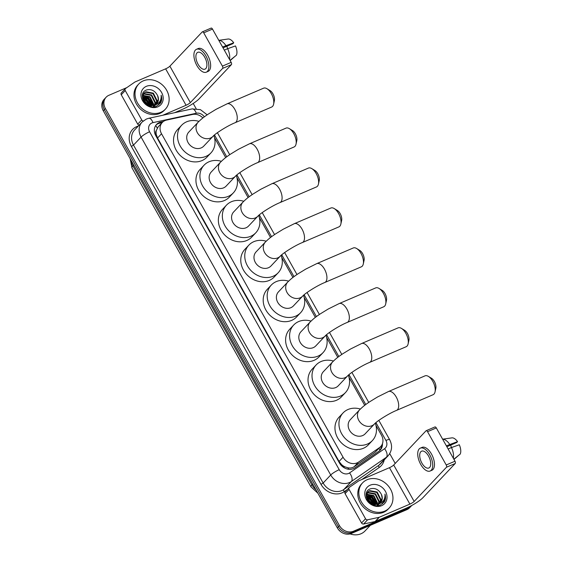 <?xml version="1.0" encoding="UTF-8"?>
<svg xmlns="http://www.w3.org/2000/svg" width="562" height="562" viewBox="0 0 562 562"><rect width="100%" height="100%" fill="white"/><g stroke="black" fill="none" stroke-linecap="round" stroke-linejoin="round"><path stroke-width="0.84" d="M202.903 117.936A10.987 9.329 43.4 0 0 192.492 114.465L166.619 120.064A10.987 9.329 43.4 0 0 165.017 120.577A10.987 9.329 43.4 0 0 162.313 122.453A10.987 9.329 43.4 0 0 161.533 133.763L343.059 457.229A10.987 9.329 43.4 0 0 358.556 462.09L379.455 447.633A10.987 9.329 43.4 0 0 380.713 446.551A10.987 9.329 43.4 0 0 381.493 435.241L375.95 425.364M345.054 466.874A10.987 9.329 -136.6 0 1 341.555 464.577L341.647 464.746A3.66 3.112 43.4 0 0 345.054 466.874L347.801 467.753C350.189 468.287 352.332 467.928 354.236 466.664L375.135 452.206L380.713 446.551M162.313 122.453L158.189 126.829L156.306 130.525A3.66 3.112 43.4 0 0 156.145 134.185A10.987 2.002 150.7 0 0 155.238 134.585M156.145 134.185L156.236 134.353A10.987 9.329 -136.6 0 1 156.306 130.525M156.236 134.353L157.543 137.992L339.062 461.458L341.555 464.577M364.703 405.321L349.023 377.376M337.776 357.334L326.599 337.432M315.352 317.389L304.183 297.481M292.935 277.438L281.766 257.537M270.519 237.494L259.349 217.585M248.102 197.543L236.932 177.641M225.685 157.599L214.515 137.69M411.77 505.47A10.987 9.329 -136.6 0 1 411.721 505.519A10.987 9.329 -136.6 0 1 409.017 507.395L353.477 531.216L352.416 532.347A10.987 9.329 -136.6 0 1 338.359 526.685L104.314 109.618A10.987 9.329 -136.6 0 1 105.094 98.315A10.987 9.329 -136.6 0 0 104.314 109.618L338.359 526.685A10.987 9.329 -136.6 0 0 352.416 532.347L407.956 508.526L352.416 532.347L351.355 533.471A10.987 9.329 -136.6 0 1 337.298 527.809L103.253 110.749A10.987 9.329 -136.6 0 1 104.033 99.439L106.155 97.191A10.987 9.329 -136.6 0 1 108.859 95.308L126.871 87.588M411.721 505.519L410.66 506.643A10.987 9.329 -136.6 0 1 407.956 508.526A10.987 9.329 -136.6 0 0 410.66 506.643L409.593 507.774A10.987 9.329 -136.6 0 1 406.888 509.65L351.355 533.471M163.43 121.476L160.887 122.031A10.987 9.329 43.4 0 0 159.278 122.537A10.987 9.329 43.4 0 0 156.58 124.42A10.987 9.329 43.4 0 0 155.8 135.723L339.441 462.962A10.987 9.329 43.4 0 0 354.938 467.83L378.971 451.195A10.987 9.329 43.4 0 0 380.228 450.113A10.987 9.329 43.4 0 0 382.462 443.657M156.074 125.003A10.987 9.329 -136.6 0 1 158.217 123.661A10.987 9.329 -136.6 0 1 159.819 123.155L162.13 122.656M353.477 531.216A10.987 9.329 -136.6 0 1 339.42 525.561L105.375 108.494A10.987 9.329 -136.6 0 1 106.155 97.191M193.216 103.457L196.124 108.642M389.726 453.632L395.219 463.425M381.408 445.701A10.987 9.329 -136.6 0 1 379.673 450.654M139.137 125.164A1.834 1.553 -136.6 0 1 137.725 124.132L141.715 119.91L125.235 90.545L121.251 94.767A1.834 1.553 -136.6 0 1 121.378 92.885L125.368 88.663A1.834 1.553 43.4 0 0 125.235 90.545M137.725 124.132L121.251 94.767M174.634 112.688L182.095 109.485A14.654 2.677 150.7 0 0 199.103 98.842L231.389 64.644L222.622 68.402L190.335 102.607A3.66 0.667 -29.3 0 1 186.078 105.263L162.804 115.245M210.947 28.212A1.834 0.906 66.8 0 1 211.108 28.1A1.834 0.906 66.8 0 1 212.492 29.076L203.725 32.842A1.834 0.906 -113.2 0 0 202.334 31.858A1.834 0.906 -113.2 0 0 202.18 31.971L169.886 66.175A3.66 0.667 -29.3 0 1 165.635 68.838L135.07 81.947A1.834 1.553 43.4 0 0 134.831 82.08L125.572 88.48A1.834 1.553 43.4 0 0 125.368 88.663M222.622 68.402A1.834 0.906 -113.2 0 0 222.404 66.133L231.172 62.368L212.492 29.076M231.172 62.368A1.834 0.906 66.8 0 1 231.389 64.644M222.404 66.133L203.725 32.842M141.715 119.91A1.834 1.553 43.4 0 0 143.24 120.963M204.716 57.219A9.154 4.538 -113.2 0 0 197.789 52.322A9.154 4.538 -113.2 0 0 198.077 64.258A9.154 4.538 -113.2 0 0 205.004 69.154A9.154 4.538 -113.2 0 0 204.716 57.219M223.044 47.882L232.907 43.653L233.722 42.789L222.538 46.99M226.936 46.21A7.327 3.632 -113.2 0 0 227.603 48.711M206.303 72.182L208.059 71.43A12.455 6.175 -113.2 0 0 207.666 55.202A12.455 6.175 -113.2 0 0 198.238 48.543L196.489 49.294A12.455 6.175 -113.2 0 0 196.876 65.522A12.455 6.175 -113.2 0 0 206.303 72.182A12.455 6.175 -113.2 0 0 205.917 55.954A12.455 6.175 -113.2 0 0 196.489 49.294M229.514 59.41A12.09 5.992 -113.2 0 0 227.659 48.69L235.485 45.929A9.526 4.721 -113.2 0 1 236.37 55.259L230.027 60.324M224.301 50.13L227.659 48.69M230.16 60.563L234.909 56.425M225.896 45.55A12.09 5.992 -113.2 0 0 218.822 40.352M233.722 42.789A9.526 4.721 -113.2 0 0 228.067 39.024L218.808 40.338M160.887 112.288A18.314 15.546 -136.6 0 1 139.236 105.508A18.314 15.546 -136.6 0 1 138.758 84.012A18.314 15.546 -136.6 0 1 143.261 80.879A18.314 15.546 -136.6 0 1 164.919 87.658A18.314 15.546 -136.6 0 1 165.39 109.154A18.314 15.546 -136.6 0 1 160.887 112.288M165.39 109.154L164.329 110.278A18.314 15.546 -136.6 0 1 159.826 113.412A18.314 15.546 -136.6 0 1 138.168 106.632A18.314 15.546 -136.6 0 1 137.697 85.136L138.758 84.012M153.637 106.745L155.548 104.925M154.971 105.558L155.428 104.975M155.674 104.581L156.65 100.998L152.948 93.601L145.516 92.21L143.795 93.313M153.278 106.752L155.189 105.34M155.927 104.413L157.072 100.549L153.37 93.159L145.937 91.761L143.998 93.081L142.495 97.472L142.762 99.067M154.009 106.33L154.431 105.466M154.55 105.164L154.964 102.79L151.262 95.392L143.83 93.995L143.106 94.353M154.262 106.155L154.726 105.319M154.845 105.038L155.386 102.34L151.684 94.943L144.251 93.552L143.261 94.072M153.201 105.565L153.278 104.574L149.576 97.177L142.65 95.603M153.559 105.48L153.7 104.125L149.998 96.734L142.741 95.273M151.571 105.719L147.89 98.968L142.481 97.135M152.007 105.712L148.312 98.519L142.495 96.72M149.499 105.459L146.197 100.753L142.776 99.109M150.075 105.586L146.619 100.303L142.636 98.554M147.153 104.511L143.837 101.364M143.998 93.081L142.348 95.638M149.38 105.972L155.182 105.052M156.615 103.83L158.336 99.214L157.62 95.666A8.275 7.025 -136.6 0 1 156.763 103.668A8.275 7.025 -136.6 0 1 154.733 105.087A8.275 7.025 -136.6 0 1 154.192 105.291L146.759 104.265L144.237 101.961M142.839 94.521L142.467 94.781M143.001 94.254L142.488 94.69M157.62 95.666C155.063 90.763 151.417 88.852 146.675 89.934C136.222 93.348 146.682 110.918 156.622 106.148L160.704 102.776C161.898 100.486 162.039 97.971 161.132 95.238C161.526 100.233 159.432 103.534 154.838 105.15L154.192 105.291M146.331 86.344A11.943 10.137 -136.6 0 1 161.603 92.491A11.943 10.137 -136.6 0 1 157.824 106.822A11.943 10.137 -136.6 0 1 142.544 100.668A11.943 10.137 -136.6 0 1 146.331 86.344M148.508 105.15L145.115 101.272L143.141 100.057M151.213 105.712L146.808 99.488L142.488 97.423M153.398 106.689L153.363 106.253M153.236 105.291L148.494 97.697L143.24 95.463M158.828 104.89L160.107 101.083M148.059 104.968L143.345 100.493M151.164 106.52L151.073 106.169M150.925 105.691L146.598 99.706L142.509 97.704M153.04 105.593L148.284 97.921L142.643 95.638M158.688 105.003L159.875 101.476M160.156 103.563L161.631 98.54L161.132 95.238M266.971 88.726L270.125 90.644A6.589 3.267 66.8 0 1 272.935 93.819A6.589 3.267 66.8 0 1 274.397 100.591L273.61 104.202A10.256 5.086 -113.2 0 0 271.341 93.664A10.256 5.086 -113.2 0 0 266.971 88.726A10.256 5.086 -113.2 0 0 263.578 88.185L227.041 103.851A10.256 5.086 66.8 0 1 234.804 109.337A10.256 5.086 66.8 0 1 235.127 122.706L271.664 107.033A10.256 5.086 -113.2 0 0 273.61 104.202M213.033 136.285A10.256 8.704 43.4 0 1 210.511 138.041A10.256 8.704 43.4 0 1 197.388 132.758A10.256 8.704 43.4 0 1 198.119 122.207L188.818 132.056A10.256 8.704 43.4 0 0 189.078 144.097A10.256 8.704 43.4 0 0 201.21 147.89A10.256 8.704 43.4 0 0 203.732 146.141L213.033 136.285C215.07 133.77 227.16 125.909 235.127 122.706M213.855 135.491A20.148 17.106 -136.6 0 1 210.919 152.927A20.148 17.106 -136.6 0 1 205.966 156.369A20.148 17.106 -136.6 0 1 182.144 148.916A20.148 17.106 -136.6 0 1 181.624 125.27A20.148 17.106 -136.6 0 1 186.577 121.828A20.148 17.106 -136.6 0 1 198.948 121.364M210.919 152.927L206.935 157.149A20.148 17.106 -136.6 0 1 201.983 160.591A20.148 17.106 -136.6 0 1 178.161 153.138A20.148 17.106 -136.6 0 1 177.641 129.492L181.624 125.27M289.388 128.67L292.549 130.588A6.589 3.267 66.8 0 1 295.352 133.77A6.589 3.267 66.8 0 1 296.813 140.535L296.026 144.146A10.256 5.086 -113.2 0 0 293.757 133.615A10.256 5.086 -113.2 0 0 289.388 128.67A10.256 5.086 -113.2 0 0 285.995 128.129L249.458 143.802A10.256 5.086 66.8 0 1 257.22 149.288A10.256 5.086 66.8 0 1 257.544 162.65L294.081 146.977A10.256 5.086 -113.2 0 0 296.026 144.146M235.45 176.236A10.256 8.704 43.4 0 1 232.928 177.985A10.256 8.704 43.4 0 1 219.805 172.703A10.256 8.704 43.4 0 1 220.536 162.151L211.235 172.007A10.256 8.704 43.4 0 0 211.495 184.041A10.256 8.704 43.4 0 0 223.627 187.841A10.256 8.704 43.4 0 0 226.149 186.085L235.45 176.236C237.487 173.714 249.577 165.86 257.544 162.65M236.272 175.442A20.148 17.106 -136.6 0 1 233.335 192.878A20.148 17.106 -136.6 0 1 228.383 196.321A20.148 17.106 -136.6 0 1 204.561 188.86A20.148 17.106 -136.6 0 1 204.041 165.214A20.148 17.106 -136.6 0 1 208.994 161.772A20.148 17.106 -136.6 0 1 221.365 161.308M233.335 192.878L229.352 197.1A20.148 17.106 -136.6 0 1 224.4 200.543A20.148 17.106 -136.6 0 1 200.578 193.089A20.148 17.106 -136.6 0 1 200.058 169.436L204.041 165.214M311.812 168.621L314.966 170.539A6.589 3.267 66.8 0 1 317.769 173.714A6.589 3.267 66.8 0 1 319.23 180.486L318.443 184.097A10.256 5.086 -113.2 0 0 316.181 173.56A10.256 5.086 -113.2 0 0 311.812 168.621A10.256 5.086 -113.2 0 0 308.412 168.08L271.875 183.746A10.256 5.086 66.8 0 1 279.637 189.232A10.256 5.086 66.8 0 1 279.96 202.601L316.497 186.928A10.256 5.086 -113.2 0 0 318.443 184.097M257.867 216.18A10.256 8.704 43.4 0 1 255.345 217.937A10.256 8.704 43.4 0 1 242.222 212.654A10.256 8.704 43.4 0 1 242.953 202.102L233.652 211.951A10.256 8.704 43.4 0 0 233.918 223.992A10.256 8.704 43.4 0 0 246.044 227.786A10.256 8.704 43.4 0 0 248.566 226.036L257.867 216.18C259.904 213.665 271.994 205.804 279.96 202.601M258.689 215.387A20.148 17.106 -136.6 0 1 255.759 232.823A20.148 17.106 -136.6 0 1 250.8 236.265A20.148 17.106 -136.6 0 1 226.978 228.811A20.148 17.106 -136.6 0 1 226.458 205.165A20.148 17.106 -136.6 0 1 231.418 201.723A20.148 17.106 -136.6 0 1 243.782 201.259M255.759 232.823L251.769 237.045A20.148 17.106 -136.6 0 1 246.816 240.487A20.148 17.106 -136.6 0 1 222.995 233.033A20.148 17.106 -136.6 0 1 222.475 209.387L226.458 205.165M334.228 208.565L337.383 210.483A6.589 3.267 66.8 0 1 340.193 213.665A6.589 3.267 66.8 0 1 341.647 220.43L340.86 224.041A10.256 5.086 -113.2 0 0 338.598 213.511A10.256 5.086 -113.2 0 0 334.228 208.565A10.256 5.086 -113.2 0 0 330.835 208.024L294.291 223.697A10.256 5.086 66.8 0 1 302.061 229.184A10.256 5.086 66.8 0 1 302.377 242.545L338.921 226.872A10.256 5.086 -113.2 0 0 340.86 224.041M280.283 256.132A10.256 8.704 43.4 0 1 277.761 257.881A10.256 8.704 43.4 0 1 264.639 252.598A10.256 8.704 43.4 0 1 265.369 242.046L256.068 251.902A10.256 8.704 43.4 0 0 256.335 263.936A10.256 8.704 43.4 0 0 268.46 267.737A10.256 8.704 43.4 0 0 270.982 265.981L280.283 256.132C282.321 253.61 294.411 245.756 302.377 242.545M281.112 255.338A20.148 17.106 -136.6 0 1 278.176 272.774A20.148 17.106 -136.6 0 1 273.216 276.216A20.148 17.106 -136.6 0 1 249.395 268.762A20.148 17.106 -136.6 0 1 248.875 245.109A20.148 17.106 -136.6 0 1 253.834 241.667A20.148 17.106 -136.6 0 1 266.198 241.203M278.176 272.774L274.186 276.996A20.148 17.106 -136.6 0 1 269.233 280.438A20.148 17.106 -136.6 0 1 245.411 272.984A20.148 17.106 -136.6 0 1 244.892 249.331L248.875 245.109M356.645 248.516L359.799 250.434A6.589 3.267 66.8 0 1 362.609 253.61A6.589 3.267 66.8 0 1 364.064 260.382L363.284 263.992A10.256 5.086 -113.2 0 0 361.015 253.455A10.256 5.086 -113.2 0 0 356.645 248.516A10.256 5.086 -113.2 0 0 353.252 247.975L316.715 263.641A10.256 5.086 66.8 0 1 324.478 269.128A10.256 5.086 66.8 0 1 324.801 282.496L361.338 266.824A10.256 5.086 -113.2 0 0 363.284 263.992M302.7 296.076A10.256 8.704 43.4 0 1 300.178 297.832A10.256 8.704 43.4 0 1 287.063 292.549A10.256 8.704 43.4 0 1 287.786 281.998L278.485 291.847A10.256 8.704 43.4 0 0 278.752 303.887A10.256 8.704 43.4 0 0 290.877 307.681A10.256 8.704 43.4 0 0 293.399 305.932L302.7 296.076C304.737 293.561 316.827 285.7 324.801 282.496M303.529 295.282A20.148 17.106 -136.6 0 1 300.593 312.718A20.148 17.106 -136.6 0 1 295.633 316.16A20.148 17.106 -136.6 0 1 271.818 308.707A20.148 17.106 -136.6 0 1 271.291 285.06A20.148 17.106 -136.6 0 1 276.251 281.618A20.148 17.106 -136.6 0 1 288.615 281.155M300.593 312.718L296.603 316.94A20.148 17.106 -136.6 0 1 291.65 320.382A20.148 17.106 -136.6 0 1 267.828 312.929A20.148 17.106 -136.6 0 1 267.308 289.282L271.291 285.06M379.062 288.461L382.216 290.385A6.589 3.267 66.8 0 1 385.026 293.561A6.589 3.267 66.8 0 1 386.48 300.333L385.701 303.937A10.256 5.086 -113.2 0 0 383.432 293.406A10.256 5.086 -113.2 0 0 379.062 288.461A10.256 5.086 -113.2 0 0 375.669 287.92L339.132 303.592A10.256 5.086 66.8 0 1 346.894 309.079A10.256 5.086 66.8 0 1 347.218 322.44L383.755 306.768A10.256 5.086 -113.2 0 0 385.701 303.937M325.117 336.027A10.256 8.704 43.4 0 1 322.595 337.776A10.256 8.704 43.4 0 1 309.479 332.493A10.256 8.704 43.4 0 1 310.203 321.942L300.902 331.798A10.256 8.704 43.4 0 0 301.169 343.832A10.256 8.704 43.4 0 0 313.294 347.632A10.256 8.704 43.4 0 0 315.816 345.876L325.117 336.027C327.154 333.505 339.244 325.651 347.218 322.44M325.946 335.233A20.148 17.106 -136.6 0 1 323.01 352.669A20.148 17.106 -136.6 0 1 318.057 356.111A20.148 17.106 -136.6 0 1 294.235 348.658A20.148 17.106 -136.6 0 1 293.715 325.005A20.148 17.106 -136.6 0 1 298.668 321.562A20.148 17.106 -136.6 0 1 311.032 321.099M323.01 352.669L319.019 356.891A20.148 17.106 -136.6 0 1 314.067 360.333A20.148 17.106 -136.6 0 1 290.245 352.88A20.148 17.106 -136.6 0 1 289.725 329.227L293.715 325.005M401.479 328.412L404.633 330.33A6.589 3.267 66.8 0 1 407.443 333.505A6.589 3.267 66.8 0 1 408.904 340.277L408.117 343.888A10.256 5.086 -113.2 0 0 405.848 333.35A10.256 5.086 -113.2 0 0 401.479 328.412A10.256 5.086 -113.2 0 0 398.086 327.871L361.549 343.544A10.256 5.086 66.8 0 1 369.311 349.023A10.256 5.086 66.8 0 1 369.634 362.392L406.171 346.719A10.256 5.086 -113.2 0 0 408.117 343.888M347.534 375.971A10.256 8.704 43.4 0 1 345.012 377.727A10.256 8.704 43.4 0 1 331.896 372.444A10.256 8.704 43.4 0 1 332.62 361.893L323.319 371.742A10.256 8.704 43.4 0 0 323.586 383.783A10.256 8.704 43.4 0 0 335.711 387.576A10.256 8.704 43.4 0 0 338.233 385.827L347.534 375.971C349.571 373.456 361.668 365.595 369.634 362.392M348.363 375.177A20.148 17.106 -136.6 0 1 345.426 392.613A20.148 17.106 -136.6 0 1 340.474 396.055A20.148 17.106 -136.6 0 1 316.652 388.602A20.148 17.106 -136.6 0 1 316.132 364.956A20.148 17.106 -136.6 0 1 321.085 361.514A20.148 17.106 -136.6 0 1 333.449 361.05M345.426 392.613L341.443 396.835A20.148 17.106 -136.6 0 1 336.483 400.277A20.148 17.106 -136.6 0 1 312.662 392.824A20.148 17.106 -136.6 0 1 312.142 369.178L316.132 364.956M428.406 376.399L431.567 378.317A6.589 3.267 66.8 0 1 434.37 381.493A6.589 3.267 66.8 0 1 435.831 388.265L435.044 391.876A10.256 5.086 -113.2 0 0 432.775 381.338A10.256 5.086 -113.2 0 0 428.406 376.399A10.256 5.086 -113.2 0 0 425.012 375.859L388.475 391.531A10.256 5.086 66.8 0 1 396.238 397.011A10.256 5.086 66.8 0 1 396.561 410.379L433.098 394.707A10.256 5.086 -113.2 0 0 435.044 391.876M374.468 423.959A10.256 8.704 43.4 0 1 371.946 425.715A10.256 8.704 43.4 0 1 358.823 420.432A10.256 8.704 43.4 0 1 359.554 409.881L350.252 419.73A10.256 8.704 43.4 0 0 350.512 431.771A10.256 8.704 43.4 0 0 362.645 435.564A10.256 8.704 43.4 0 0 365.167 433.815L374.468 423.959C376.505 421.444 388.595 413.583 396.561 410.379M375.29 423.165A20.148 17.106 -136.6 0 1 372.353 440.601A20.148 17.106 -136.6 0 1 367.4 444.043A20.148 17.106 -136.6 0 1 343.579 436.59A20.148 17.106 -136.6 0 1 343.059 412.944A20.148 17.106 -136.6 0 1 348.011 409.501A20.148 17.106 -136.6 0 1 360.382 409.038M372.353 440.601L368.37 444.823A20.148 17.106 -136.6 0 1 363.417 448.265A20.148 17.106 -136.6 0 1 339.596 440.812A20.148 17.106 -136.6 0 1 339.076 417.166L343.059 412.944M365.539 518.761A1.834 1.553 43.4 0 0 367.611 519.794L379.076 517.307A1.834 1.553 43.4 0 0 379.343 517.223L375.353 521.445A1.834 1.553 -136.6 0 1 375.086 521.529L363.628 524.016A1.834 1.553 -136.6 0 1 361.549 522.983L365.539 518.761L349.058 489.397L345.075 493.619A1.834 1.553 -136.6 0 1 345.201 491.736L349.192 487.514A1.834 1.553 43.4 0 0 349.058 489.397M361.549 522.983L345.075 493.619M375.353 521.445L405.919 508.336A14.654 2.677 150.7 0 0 422.926 497.693L455.213 463.495L446.446 467.254L414.159 501.452A3.66 0.667 -29.3 0 1 409.902 504.114L379.343 517.223M434.77 427.064A1.834 0.906 66.8 0 1 434.932 426.951A1.834 0.906 66.8 0 1 436.316 427.928L427.549 431.693A1.834 0.906 -113.2 0 0 426.158 430.71A1.834 0.906 -113.2 0 0 426.003 430.822L393.709 465.027A3.66 0.667 -29.3 0 1 389.459 467.682L358.893 480.791A1.834 1.553 43.4 0 0 358.654 480.924L349.395 487.331A1.834 1.553 43.4 0 0 349.192 487.514M446.446 467.254A1.834 0.906 -113.2 0 0 446.228 464.978L454.995 461.219L436.316 427.928M454.995 461.219A1.834 0.906 66.8 0 1 455.213 463.495M446.228 464.978L427.549 431.693M428.539 456.07A9.154 4.538 -113.2 0 0 421.612 451.174A9.154 4.538 -113.2 0 0 421.9 463.102A9.154 4.538 -113.2 0 0 428.827 468.006A9.154 4.538 -113.2 0 0 428.539 456.07M446.867 446.734L456.73 442.505L457.545 441.634L446.361 445.835M450.759 445.062A7.327 3.632 -113.2 0 0 451.427 447.563M430.127 471.033L431.883 470.282A12.455 6.175 -113.2 0 0 431.49 454.047A12.455 6.175 -113.2 0 0 422.062 447.387L420.313 448.139A12.455 6.175 -113.2 0 0 420.706 464.374A12.455 6.175 -113.2 0 0 430.127 471.033A12.455 6.175 -113.2 0 0 429.74 454.798A12.455 6.175 -113.2 0 0 420.313 448.139M453.337 458.262A12.09 5.992 -113.2 0 0 451.483 447.542L459.309 444.781A9.526 4.721 -113.2 0 1 460.194 454.11L453.85 459.168M448.125 448.975L451.483 447.542M453.984 459.414L458.733 455.276M449.719 444.401A12.09 5.992 -113.2 0 0 442.645 439.203M457.545 441.634A9.526 4.721 -113.2 0 0 451.89 437.875L442.631 439.182M370.344 525.322L365.033 530.957A16.481 13.994 -136.6 0 1 360.973 533.774A16.481 13.994 -136.6 0 1 350.091 533.9M384.71 511.132A18.314 15.546 -136.6 0 1 363.059 504.36A18.314 15.546 -136.6 0 1 362.581 482.856A18.314 15.546 -136.6 0 1 367.084 479.73A18.314 15.546 -136.6 0 1 388.742 486.502A18.314 15.546 -136.6 0 1 389.213 508.006A18.314 15.546 -136.6 0 1 384.71 511.132M389.213 508.006L388.152 509.13A18.314 15.546 -136.6 0 1 383.649 512.263A18.314 15.546 -136.6 0 1 361.991 505.484A18.314 15.546 -136.6 0 1 361.521 483.987L362.581 482.856M377.46 505.596L379.371 503.777M378.802 504.409L379.252 503.819M379.498 503.433L380.474 499.85L376.772 492.452L369.339 491.062L367.618 492.157M377.102 505.603L379.013 504.191M379.75 503.257L380.896 499.4L377.193 492.003L369.761 490.612L367.822 491.933L366.319 496.316L366.586 497.911M377.833 505.182L378.254 504.311M378.374 504.009L378.788 501.634L375.086 494.237L367.653 492.846L366.93 493.204M378.086 505.006L378.549 504.17M378.669 503.882L379.209 501.192L375.507 493.794L368.075 492.403L367.084 492.923M377.025 504.416L377.102 503.426L373.4 496.028L366.473 494.455M377.383 504.332L377.524 502.976L373.821 495.579L366.564 494.117M375.395 504.571L371.714 497.813L366.305 495.986M375.838 504.564L372.135 497.37L366.319 495.572M373.323 504.304L370.021 499.604L366.6 497.96M373.899 504.43L370.442 499.154L366.459 497.405M370.976 503.362L367.66 500.215M367.822 491.933L366.171 494.49M373.203 504.824L379.006 503.896M380.439 502.681L382.16 498.058L381.443 494.518A8.275 7.025 -136.6 0 1 380.586 502.519A8.275 7.025 -136.6 0 1 378.556 503.938A8.275 7.025 -136.6 0 1 378.015 504.142L370.583 503.116L368.061 500.812M366.663 493.366L366.291 493.633M366.824 493.099L366.312 493.534M381.443 494.518C378.886 489.614 375.24 487.704 370.498 488.785C360.045 492.193 370.506 509.769 380.453 504.999L384.527 501.627C385.722 499.33 385.862 496.822 384.956 494.082C385.349 499.084 383.256 502.386 378.662 503.995L378.015 504.142M370.154 485.196A11.943 10.137 -136.6 0 1 385.427 491.343A11.943 10.137 -136.6 0 1 381.647 505.667A11.943 10.137 -136.6 0 1 366.368 499.52A11.943 10.137 -136.6 0 1 370.154 485.196M372.332 503.995L368.946 500.124L366.965 498.908M375.037 504.564L370.632 498.332L366.312 496.274M377.221 505.54L377.186 505.105M377.06 504.135L372.318 496.548L367.063 494.307M382.652 503.742L383.93 499.934M371.882 503.812L367.169 499.344M374.987 505.371L374.896 505.02M374.749 504.543L370.421 498.557L366.333 496.555M376.863 504.444L372.107 496.773L366.466 494.483M382.511 503.847L383.698 500.328M383.979 502.414L385.455 497.391L384.956 494.082M348.721 469.284A10.987 5.718 -124.7 0 0 347.801 467.753M157.22 128.136A10.987 5.016 -102.2 0 0 155.702 125.53M379.947 450.281A10.987 5.718 -124.7 0 0 379.034 448.328M341.647 464.746A10.987 2.002 150.7 0 0 340.923 465.062M157.543 137.992L161.533 133.763M375.135 452.206L379.455 447.633M354.236 466.664L358.556 462.09M339.062 461.458L343.059 457.229M317.874 493.197L311.004 486.896A12.821 2.339 -29.3 0 1 311.952 485.013A14.654 12.441 43.4 0 0 315.97 489.804M131.023 160.233A14.654 12.441 43.4 0 0 132.899 165.93A12.821 2.339 150.7 0 0 131.951 167.82L130.187 158.744M133.728 165.052L132.899 165.93L311.952 485.013L312.788 484.135M337.298 527.809L339.42 525.561M103.253 110.749L105.375 108.494M406.888 509.65L409.017 507.395M204.308 116.861A7.327 6.217 43.4 0 0 196.307 113.25L152.976 122.628A7.327 6.217 43.4 0 0 151.909 122.973A7.327 6.217 43.4 0 0 149.583 131.761L339.223 469.684A7.327 6.217 43.4 0 0 348.588 473.457A7.327 6.217 43.4 0 0 349.55 472.923L384.556 448.708A7.327 6.217 43.4 0 0 385.918 440.446L375.915 422.624M384.556 448.708A7.327 3.808 -124.7 0 1 386.389 457.271L351.383 481.493A14.654 12.441 -136.6 0 1 349.459 482.554A14.654 12.441 -136.6 0 1 330.716 475.002L141.083 137.079A14.654 12.441 -136.6 0 1 142.123 122.01L134.55 130.033A14.654 12.441 43.4 0 0 133.51 145.101L323.143 483.025A14.654 12.441 43.4 0 0 341.886 490.577A14.654 12.441 43.4 0 0 343.811 489.516L378.809 465.294A14.654 12.441 43.4 0 0 380.495 463.847L388.068 455.824A14.654 12.441 -136.6 0 1 386.389 457.271L378.809 465.294A1.834 0.955 55.3 0 0 379.273 467.436L361.696 479.597M347.19 489.628L344.267 491.652A16.481 13.994 -136.6 0 1 321.014 484.36L131.382 146.436L133.51 145.101L141.083 137.079A7.327 1.335 -29.3 0 1 149.583 131.761M344.267 491.652A1.834 0.955 55.3 0 1 343.811 489.516L351.383 481.493A7.327 3.808 -124.7 0 0 349.55 472.923M131.382 146.436A16.481 13.994 -136.6 0 1 136.608 126.661A16.481 13.994 -136.6 0 1 138.287 126.071M384.232 459.892A16.481 13.994 -136.6 0 1 379.273 467.436M339.223 469.684A7.327 1.335 -29.3 0 0 330.716 475.002L323.143 483.025L321.014 484.36M365.757 404.521L348.988 374.636M338.83 356.533L326.571 334.692M316.413 316.589L304.147 294.741M293.996 276.637L281.731 254.79M271.572 236.693L259.314 214.846M249.156 196.742L236.897 174.894M226.739 156.798L214.48 134.95M385.918 440.446A7.327 1.335 -29.3 0 1 389.649 439.674L378.823 420.383M196.307 113.25A7.327 3.344 -102.2 0 0 192.106 108.909L148.768 118.287A7.327 3.344 -102.2 0 1 152.976 122.628M159.819 123.155L160.887 122.031M190.335 102.607L169.886 66.175M186.078 105.263L165.635 68.838M414.159 501.452L393.709 465.027M409.902 504.114L389.459 467.682M375.086 521.529L379.076 517.307M367.611 519.794L363.628 524.016M311.004 486.896L131.951 167.82M148.768 118.287L146.366 119.053L142.123 122.01M388.068 455.824C392.107 450.942 392.634 445.554 389.649 439.674M368.735 402.406L351.889 372.395M341.801 354.418L329.473 332.444M319.385 314.474L307.056 292.5M296.968 274.523L284.639 252.549M274.551 234.579L262.222 212.605M252.134 194.628L239.805 172.653M229.718 154.683L217.382 132.709M207.181 114.817L200.416 109.646L192.106 108.909M211.108 28.1L202.334 31.858M198.119 122.207C202.819 117.599 205.025 116.362 208.045 114.227L216.033 109.337L227.041 103.851M220.536 162.151C225.236 157.543 227.441 156.306 230.462 154.178L238.45 149.288L249.458 143.802M242.953 202.102C247.659 197.494 249.858 196.257 252.886 194.122L260.866 189.232L271.875 183.746M265.369 242.046C270.076 237.438 272.275 236.202 275.303 234.073L283.283 229.184L294.291 223.697M287.786 281.998C292.493 277.389 294.692 276.153 297.72 274.017L305.7 269.128L316.715 263.641M310.203 321.942C314.91 317.333 317.116 316.097 320.136 313.968L328.117 309.079L339.132 303.592M332.62 361.893C337.326 357.284 339.532 356.048 342.553 353.912L350.533 349.023L361.549 343.544M359.554 409.881C364.253 405.272 366.459 404.036 369.48 401.9L377.467 397.011L388.475 391.531M434.932 426.951L426.158 430.71"/></g></svg>
